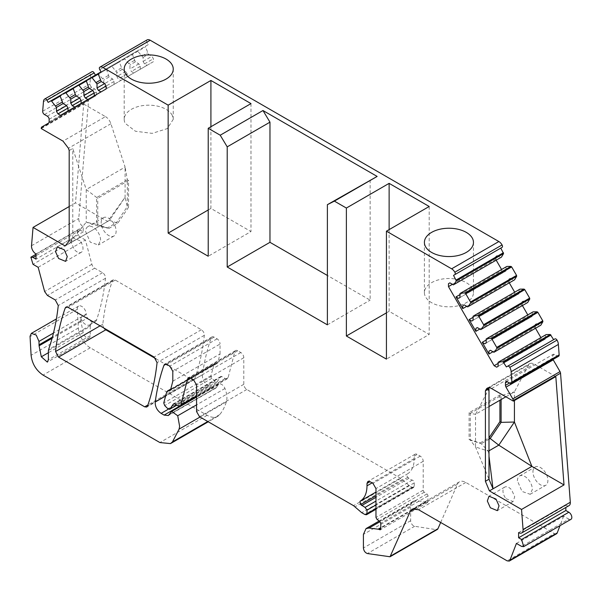 <?xml version="1.0" encoding="UTF-8"?>
<svg xmlns="http://www.w3.org/2000/svg" width="601" height="601" viewBox="0 0 601 601"><rect width="100%" height="100%" fill="white"/><g stroke="black" fill="none" stroke-linecap="round" stroke-linejoin="round"><path stroke-width="0.45" stroke-dasharray="3 2.25" d="M509.295 282.861L508.822 279.112L510.241 278.286L513.735 280.299L514.576 279.811M519.97 289.149L519.129 289.637L519.129 293.664L517.701 294.49L514.689 292.199M522.404 305.571L521.923 301.815L523.351 300.988L526.844 303.002L527.686 302.513M533.079 311.851L532.238 312.34L532.238 316.374L530.811 317.193L527.791 314.909M535.514 328.274L535.033 324.517L536.46 323.699L539.953 325.712L540.795 325.224M546.189 334.562L545.34 335.05L545.34 339.077L543.913 339.903L540.9 337.612M554.918 338.919L506.395 366.933M558.637 356.235A2.539 1.465 60 0 1 557.375 356.108L554.505 354.447A2.539 1.465 60 0 0 553.236 354.327A2.539 1.465 60 0 0 552.71 355.484L552.71 358.083A2.539 1.465 60 0 0 553.04 359.466M569.019 505.636A6.341 3.659 60 0 1 565.849 505.328L565.849 507.469M570.95 519.347A4.23 2.442 60 0 1 568.839 519.136L521.593 546.414M516.424 543.432L563.67 516.154L568.839 519.136M563.67 516.154L560.004 525.665M556.503 533.793A4.23 2.442 60 0 1 554.392 533.583L507.146 560.861M440.676 522.487L457.496 484.121A12.689 7.325 60 0 1 459.472 481.814A12.689 7.325 60 0 1 465.813 482.445L554.392 533.583M437.288 529.481A4.23 2.442 60 0 1 436.198 529.654L388.952 556.932M172.803 381.199L220.049 353.921L217.878 362.305A4.23 2.442 60 0 1 217.104 363.425A4.23 2.442 60 0 1 215.894 363.575A4.23 2.442 60 0 0 214.685 363.733A4.23 2.442 60 0 0 213.911 364.83L210.996 375.693A2.111 1.217 60 0 0 211.928 378.299L215.105 381.47A2.111 1.217 60 0 0 216.796 382.101A2.111 1.217 60 0 0 217.036 381.883L220.725 376.632A1.69 0.977 60 0 1 220.913 376.459A1.69 0.977 60 0 1 221.761 376.542L225.225 378.54A4.23 2.442 60 0 0 227.343 378.75A4.23 2.442 60 0 0 228.117 377.631L234.833 351.675A4.23 2.442 60 0 1 235.607 350.548A4.23 2.442 60 0 1 237.726 350.759L240.813 352.547A4.23 2.442 60 0 1 243.803 357.723L243.803 384.309A4.23 2.442 60 0 0 246.793 389.486L400.784 478.388A8.459 4.883 60 0 1 402.332 479.515L408.965 485.405A8.459 4.883 60 0 0 412.061 487.193L413.135 487.479A2.111 1.217 60 0 0 413.804 487.419A2.111 1.217 60 0 0 414.247 486.449L414.247 482.881A2.111 1.217 60 0 0 412.309 480.109A8.459 4.883 60 0 1 408.98 478.268L407.899 477.307A2.111 1.217 60 0 1 406.839 475.481A2.111 1.217 60 0 1 407.23 474.031A33.829 19.532 60 0 0 407.238 474.031A33.829 19.532 60 0 0 414.247 458.54L414.247 456.121A4.23 2.442 60 0 1 415.118 454.191A4.23 2.442 60 0 1 417.237 454.401L420.227 456.121A4.23 2.442 60 0 1 423.217 461.305L423.217 490.191A1.69 0.977 60 0 0 424.306 492.196L426.905 493.962A1.69 0.977 60 0 1 428.002 495.968L428.002 501.7A1.69 0.977 60 0 1 427.649 502.474A1.69 0.977 60 0 1 426.8 502.391L426.117 501.993A2.111 1.217 60 0 0 425.561 501.797L416.275 500.761A12.689 7.325 60 0 0 413.285 501.317A12.689 7.325 60 0 0 410.656 507.124L410.656 520.714A4.23 2.442 60 0 0 414.667 526.273L436.198 529.654M360.007 501.302L407.238 474.031M220.049 353.921L220.049 344.027L172.803 371.298M169.339 414.547L216.465 387.442A8.459 4.883 60 0 1 215.571 388.246A8.459 4.883 60 0 1 211.349 387.825L208.359 386.105A8.459 4.883 60 0 1 202.439 374.761A296.008 170.902 60 0 1 211.154 338.1A4.23 2.442 60 0 1 211.95 336.913A4.23 2.442 60 0 1 214.069 337.116L217.059 338.844A4.23 2.442 60 0 1 220.049 344.027M216.585 387.277L218.231 384.768A5.499 3.17 60 0 1 218.884 384.137A5.499 3.17 60 0 1 224.954 388.486A19.029 10.983 60 0 1 226.862 399.041A19.029 10.983 60 0 1 226.344 401.836A80.346 46.39 60 0 1 219.711 414.615A21.14 12.208 60 0 1 217.712 416.328A21.14 12.208 60 0 1 207.142 415.276L90.27 347.806A16.918 9.766 60 0 1 78.34 328.011L77.304 309.335A6.318 3.644 60 0 1 77.296 308.989A6.318 3.644 60 0 1 78.603 306.097A6.318 3.644 60 0 1 83.471 307.787A6.318 3.644 60 0 1 86.221 314.143L53.459 333.059M38.171 267.31L85.41 240.032L91.878 264.282A4.23 2.442 60 0 0 94.688 268.174L102.531 272.704A4.23 2.442 60 0 1 105.506 278.278A296.008 170.902 60 0 1 96.626 319.815A8.459 4.883 60 0 1 95.168 321.715A8.459 4.883 60 0 1 87.491 318.042A4.23 2.442 60 0 1 86.221 314.496L86.221 314.143M85.41 240.032L80.249 237.049A4.23 2.442 60 0 1 77.484 233.323A4.23 2.442 60 0 1 78.13 229.935A4.23 2.442 60 0 1 80.249 230.145L83.239 231.873L83.239 226.69A6.341 3.659 60 0 1 78.769 218.464L88.535 100.683A2.539 1.465 60 0 1 89.053 99.698L95.844 95.777A2.539 1.465 60 0 0 96.37 94.62L96.37 92.021A2.539 1.465 60 0 0 94.582 88.918L91.713 87.258A2.539 1.465 60 0 1 89.925 83.967L90.713 74.449A6.341 3.659 60 0 1 91.991 71.714M99.774 69.663L147.02 42.386L148.297 44.594L145.637 46.134L145.525 46.87L148.455 54.27L151.948 56.284L153.375 58.755L153.375 61.685L147.027 65.351L144.488 63.886L143.068 61.415L143.068 57.38L137.426 50.867L132.528 53.699L132.415 54.443L135.345 61.835L138.839 63.856L140.266 66.328L140.266 69.258L133.918 72.916L131.386 71.451L129.959 68.98L129.959 64.953L124.317 58.44L119.419 61.272L119.306 62.008L122.236 69.408L125.729 71.421L127.157 73.893L127.157 76.823L120.809 80.489L118.277 79.024L116.849 76.552L116.849 72.518L111.906 66.283L111.208 66.005L106.309 68.837L109.127 76.973L112.62 78.994L114.047 81.466L114.047 84.395L107.699 88.054L105.167 86.589L103.74 84.117L103.74 80.091L98.106 73.577L48.193 102.388M147.02 42.386A2.111 1.217 60 0 1 147.012 39.951M502.06 247.364L500.783 248.1M496.186 260.158L495.712 256.402L497.14 255.575L500.625 257.596L501.467 257.108M506.861 266.446L506.019 266.934L506.019 270.961L504.592 271.787L501.58 269.496M532.952 471.83A10.57 6.1 60 0 1 535.145 466.992A10.57 6.1 60 0 1 543.289 469.824A10.57 6.1 60 0 1 547.902 480.462A10.57 6.1 60 0 1 545.716 485.308A10.57 6.1 60 0 1 537.572 482.475A10.57 6.1 60 0 1 532.952 471.83M103.988 328.101A4.23 2.442 60 0 1 102.816 324.255A296.008 170.902 60 0 1 112.44 280.772A4.23 2.442 60 0 1 113.161 279.856A4.23 2.442 60 0 1 115.272 280.066L201.343 329.754A4.23 2.442 60 0 1 204.317 335.328A296.008 170.902 60 0 1 194.754 378.848A4.23 2.442 60 0 1 194.033 379.764A4.23 2.442 60 0 1 191.922 379.562L147.914 404.969M155.899 358.759L191.922 379.562M101.178 222.55A10.57 6.1 60 0 1 103.364 217.712A10.57 6.1 60 0 1 111.516 220.544A10.57 6.1 60 0 1 116.128 231.182A10.57 6.1 60 0 1 113.935 236.02A10.57 6.1 60 0 1 105.791 233.188A10.57 6.1 60 0 1 101.178 222.55M208.224 209.982L210.913 208.427L250.985 231.558L208.224 256.244M210.913 126.736L210.913 208.427M250.985 103.597L250.985 231.558M370.141 179.992L370.141 300.147L327.38 275.461M386.435 312.873L389.125 311.318L429.197 334.449L386.435 359.135M389.125 229.627L389.125 311.318M429.197 206.489L429.197 334.449M472.469 288.683A24.528 14.161 0 0 0 455.836 279.082A24.528 14.161 0 0 0 424.404 292.672A24.528 14.161 0 0 0 425.395 296.654C428.115 301.484 433.659 304.684 442.028 306.255A24.528 14.161 0 0 0 473.46 292.672A24.528 14.161 0 0 0 472.469 288.683M172.254 115.362A24.528 14.161 0 0 0 145.232 105.325A24.528 14.161 0 0 0 124.197 119.344A24.528 14.161 0 0 0 125.188 123.333L135.458 131.251L152.211 133.362L167.251 128.614L173.246 119.344L172.254 115.362M148.297 44.594L101.051 71.872M138.125 51.145L130.875 55.33A0.849 0.488 60 0 1 130.98 54.593L145.637 46.134M142.219 55.916L147.613 52.805M143.068 57.38L148.455 54.27M143.068 61.415L151.948 56.284M144.488 63.886L153.375 58.755M106.129 88.963L153.375 61.685M140.266 69.258L147.027 65.351M127.157 76.823L133.918 72.916M114.047 84.395L120.809 80.489M60.461 115.332L107.699 88.054M114.047 81.466L105.167 86.589M112.62 78.994L103.74 84.117M109.127 76.973L103.74 80.091M108.285 75.508L102.891 78.626M60.25 95.431L83.449 82.037A0.849 0.488 60 0 1 84.148 82.307L98.797 73.848M43.467 101.719L90.713 74.449M48.606 123.055L95.844 95.777M41.807 126.976L89.053 99.698L41.807 126.976M69.183 206.541L75.508 202.89L107.632 221.446L65.171 245.959M41.244 128.561L83.704 104.041L75.508 202.89M83.704 104.041L105.475 116.617L63.015 141.13M69.183 150.52L72.766 148.447L86.228 189.54L97.738 198.292L128.539 180.51L128.539 207.262L127.337 206.571L127.337 179.819L96.543 197.601L96.543 224.353L86.228 222.212L72.766 238.913L72.766 148.447M128.539 180.51L127.337 179.819L125.098 167.101L125.098 197.256L107.632 221.446L109.472 220.379L99.067 226.389L86.228 222.212L86.228 189.54L125.098 167.101L110.9 123.731A8.459 4.883 -120 0 0 105.475 116.617M69.183 240.978L72.766 238.913L68.762 243.886L99.067 226.389L107.459 227.899L96.543 224.353L108.653 228.59L107.459 227.899L116.429 222.723L109.472 220.379L125.098 197.256L127.337 206.571L116.429 222.723L117.623 223.414L108.653 228.59M35.992 253.968L83.239 226.69M83.239 231.873L35.992 259.151M90.248 326.366A4.23 2.442 -120 0 1 90.405 325.344A296.008 170.902 -120 0 0 91.239 322.925A8.459 4.883 60 0 1 89.782 324.825A8.459 4.883 60 0 1 82.104 321.152A4.23 2.442 60 0 1 80.842 317.598L80.842 320.686A4.23 2.442 -120 0 0 80.947 321.64L83.193 332.623A5.071 2.93 -120 0 0 89.196 337.95A5.071 2.93 -120 0 0 90.248 335.628L90.248 326.366L48.381 350.533M216.465 387.442L169.227 414.72M211.154 338.1L166.139 364.093M215.105 381.47L167.867 408.748M518.603 532.599L565.849 505.328M488.996 406.539L475.541 414.307L488.996 388.757M555.812 376.609L534.034 364.041A8.459 4.883 -120 0 0 529.804 363.62A8.459 4.883 -120 0 0 528.617 364.897L514.418 391.867L505.862 396.803M498.101 362.32L545.34 335.05M498.101 366.355L545.34 339.077M496.674 367.173L543.913 339.903M498.101 363.425L541.381 338.438M492.955 351.743L535.033 327.447M486.186 340.023L528.271 315.728M479.846 329.04L521.923 304.745M473.077 317.32L515.162 293.025M466.737 306.337L508.822 282.034M459.968 294.618L502.053 270.322M452.425 284.318L495.712 259.332M497.14 255.575L495.712 256.402M453.379 284.866L500.625 257.596M327.38 324.833L370.141 300.147M506.05 498.71L513.059 501.595L514.726 496.764L511.714 490.01A8.354 4.823 -120 0 0 504.705 487.133A8.354 4.823 -120 0 0 506.05 498.71M79.933 240.731L72.931 237.846L71.264 242.676L74.276 249.43A8.354 4.823 -120 0 0 81.278 252.307A8.354 4.823 -120 0 0 79.933 240.731M467.683 306.886L513.735 280.299M508.822 279.112L510.241 278.286M471.65 321.077L517.701 294.49M473.077 320.25L519.129 293.664M473.077 316.224L519.129 289.637M480.792 329.588L526.844 303.002M521.923 301.815L523.351 300.988M484.759 343.78L530.811 317.193M486.186 342.953L532.238 316.374M486.186 338.926L532.238 312.34M493.902 352.299L539.953 325.712M535.033 324.517L536.46 323.699M121.394 67.943L116.001 71.053M122.236 69.408L116.849 72.518M125.729 71.421L116.849 76.552M127.157 73.893L118.277 79.024M134.504 60.37L129.11 63.488M135.345 61.835L129.959 64.953M138.839 63.856L129.959 68.98M140.266 66.328L131.386 71.451M458.54 298.366L504.592 271.787M459.968 297.548L506.019 270.961M459.968 293.521L506.019 266.934M517.408 480.808A10.57 6.1 60 0 1 519.595 475.969A10.57 6.1 60 0 1 527.738 478.802A10.57 6.1 60 0 1 532.358 489.439L530.165 494.277L522.021 491.445L517.408 480.808M100.577 240.16A10.57 6.1 -120 0 0 95.965 229.522A10.57 6.1 -120 0 0 87.814 226.69A10.57 6.1 -120 0 0 85.627 231.528L90.24 242.165L98.384 244.998L100.577 240.16M501.106 399.552L501.106 395.616L514.418 391.867L514.418 400.514M488.996 450.803L488.388 451.156L488.996 456.151M469.111 412.707L469.111 439.451L470.313 440.142L470.313 413.398L469.111 412.707L499.912 394.925L501.106 395.616L470.313 413.398L475.541 414.307L475.541 446.979L488.388 451.156L481.221 443.696L470.313 440.142L475.541 446.979L488.996 479.215M84.148 82.307L60.145 96.168L91.547 78.04L91.653 77.296L60.258 95.424L106.309 68.837M111.906 66.283L73.254 88.595L104.657 70.467L104.762 69.731L73.367 87.859L111.208 66.005L73.36 87.859L119.419 61.272M86.469 80.294L124.317 58.44L86.469 80.294M125.016 58.71L86.364 81.03L117.766 62.902L117.871 62.158L86.476 80.286L132.528 53.699M488.996 439.203L481.221 443.696L480.026 443.005L488.996 437.821M128.539 207.262L117.623 223.414M97.738 225.044L97.738 198.292M499.912 394.925L499.912 400.243M469.111 439.451L480.026 443.005M130.875 55.33L145.525 46.87M83.449 82.037L98.106 73.577L83.449 82.037M42.679 111.245L89.925 83.967M44.466 114.536L91.713 87.258M47.336 116.196L94.582 88.918M49.132 119.299L96.37 92.021M49.132 121.898L96.37 94.62M41.296 127.953L88.535 100.683M31.522 245.741L78.769 218.464M110.9 123.731L68.439 148.244M80.249 230.145L35.992 255.695M80.249 237.049L33.002 264.327M91.878 264.282L44.632 291.56M94.688 268.174L47.441 295.452M102.531 272.704L55.292 299.982M105.506 278.278L58.259 305.556M96.626 319.815L91.239 322.925M90.405 325.344L48.546 349.512M90.248 335.628L48.381 359.796M83.193 332.623L48.381 352.719M80.947 321.64L52.084 338.303M80.842 320.686L52.415 337.101M86.221 314.496L80.842 317.598M77.304 309.335L30.058 336.605M78.34 328.011L31.094 355.289M90.27 347.806L43.032 375.077M207.142 415.276L159.896 442.554M219.711 414.615L207.773 421.511M226.344 401.836L200.02 417.034M224.954 388.486L196.565 404.879M218.231 384.768L170.984 412.046M211.349 387.825L179.496 406.216M208.359 386.105L168.363 409.191M202.439 374.761L165.613 396.021M214.069 337.116L166.823 364.394M217.059 338.844L169.813 366.122M217.878 362.305L170.639 389.583M215.894 363.575L170.594 389.733M213.911 364.83L166.665 392.107M210.996 375.693L163.757 402.97M211.928 378.299L164.689 405.57M217.036 381.883L176.777 405.127M220.725 376.632L173.914 403.654M221.761 376.542L174.515 403.819M225.225 378.54L177.979 405.818M228.117 377.631L196.565 395.849M234.833 351.675L189.728 377.713M237.726 350.759L190.479 378.037M240.813 352.547L193.575 379.817M243.803 357.723L196.565 385.001M243.803 384.309L196.565 411.587M246.793 389.486L199.555 416.763M400.784 478.388L353.538 505.666M402.332 479.515L355.086 506.793M408.965 485.405L361.719 512.683M412.061 487.193L364.822 514.471M413.135 487.479L365.889 514.756M414.247 486.449L375.971 508.551M414.247 482.881L375.971 504.975M412.309 480.109L375.971 501.084M408.98 478.268L375.971 497.32M407.899 477.307L375.971 495.742M414.247 458.54L372.087 482.881M414.247 456.121L417.237 454.401M420.227 456.121L372.981 483.399M423.217 461.305L375.971 488.583M423.217 490.191L375.971 517.469M424.306 492.196L377.06 519.474M426.905 493.962L379.667 521.24M428.002 495.968L380.756 523.246M428.002 501.7L426.8 502.391M426.117 501.993L380.756 528.189M425.561 501.797L380.756 527.663M416.275 500.761L380.102 521.638M410.656 507.124L363.41 534.402M410.656 520.714L363.41 547.992M414.667 526.273L367.429 553.551M457.496 484.121L415.208 508.536M465.813 482.445L418.574 509.723M528.617 364.897L489.049 387.743M491.573 388.554L534.034 364.041M509.505 383.025L552.71 358.083M554.505 354.447L552.71 355.484M510.129 383.385L557.375 356.108M102.816 324.255L100.066 325.84M112.44 280.772L67.072 306.968M115.272 280.066L68.033 307.336M201.343 329.754L154.104 357.032M204.317 335.328L157.071 362.606M194.754 378.848L147.508 406.118M82.104 321.152L87.491 318.042M91.547 78.04L106.197 69.581M97.257 74.742L96.558 74.464M104.657 70.467L119.306 62.008M110.366 67.169L109.667 66.899M117.766 62.902L132.415 54.443M122.777 59.326L137.426 50.867L122.777 59.326L123.475 59.604M424.404 292.672L424.404 242.398M473.46 292.672L473.46 242.398M124.197 119.344L124.197 69.07M173.246 119.344L173.246 69.07M78.13 229.935L35.992 254.268M89.196 337.95L47.336 362.118M78.603 306.097L56.404 318.913M217.712 416.328L208.254 421.789M218.884 384.137L196.565 397.028M215.571 388.246L168.333 415.524M211.95 336.913L164.704 364.183M217.104 363.425L169.858 390.703M214.685 363.733L170.767 389.087M216.796 382.101L176.852 405.164M220.913 376.459L173.674 403.737M227.343 378.75L196.565 396.525M235.607 350.548L188.368 377.826M413.804 487.419L375.971 509.265M415.118 454.191L367.88 481.461M427.649 502.474L380.403 529.751M413.285 501.317L379.254 520.962M459.472 481.814L412.226 509.092M487.351 388.141L529.804 363.62M505.989 381.605L553.236 354.327M113.161 279.856L65.915 307.126M194.033 379.764L146.794 407.042M513.059 501.595L497.358 510.655M504.705 487.133L489.011 496.193M72.931 237.846L57.23 246.906M81.278 252.307L65.584 261.375M89.782 324.825L95.168 321.715M519.595 475.969L535.145 466.992M530.165 494.285L545.716 485.308M103.364 217.712L87.814 226.69M113.935 236.02L98.391 244.998"/><path stroke-width="0.9" d="M99.834 67.184L147.012 39.951A6.341 3.659 60 0 1 147.042 39.929A6.341 3.659 60 0 1 150.212 40.244L498.868 241.534L451.621 268.812L386.435 231.175L386.435 359.135L346.371 336.004L386.435 312.873M327.38 275.461L269.969 242.316L269.969 122.161L262.975 110.524L220.214 135.21L208.224 128.283L250.985 103.597L210.913 80.466L168.152 105.152L102.974 67.522A6.341 3.659 60 0 0 99.796 67.207L147.042 39.929M262.975 110.524L377.135 176.431L334.374 201.125L346.371 208.044L389.125 183.358L389.125 229.627M386.435 231.175L429.197 206.489L389.125 183.358M472.469 238.409A24.528 14.161 0 0 0 445.446 228.38A24.528 14.161 0 0 0 424.404 242.398A24.528 14.161 0 0 0 425.395 246.387A24.528 14.161 0 0 0 452.418 256.417A24.528 14.161 0 0 0 473.46 242.398A24.528 14.161 0 0 0 472.469 238.409M172.254 65.088A24.528 14.161 0 0 0 145.232 55.059A24.528 14.161 0 0 0 124.197 69.07A24.528 14.161 0 0 0 125.188 73.059A24.528 14.161 0 0 0 152.211 83.088A24.528 14.161 0 0 0 173.246 69.07A24.528 14.161 0 0 0 172.254 65.088M208.224 128.283L208.224 256.244L168.152 233.113L208.224 209.982M168.152 105.152L168.152 233.113M35.992 255.695L33.002 257.423L35.992 259.151L35.992 253.968A6.341 3.659 60 0 1 31.522 245.741L33.047 227.411L65.171 245.959L69.183 240.978L69.183 150.52L68.439 148.244L63.015 141.13L41.244 128.561L41.296 127.953A2.539 1.465 60 0 1 41.807 126.976L48.606 123.055A2.539 1.465 60 0 0 49.132 121.898L49.132 119.299A2.539 1.465 60 0 0 47.336 116.196L44.466 114.536A2.539 1.465 60 0 1 42.679 111.245L43.467 101.719A6.341 3.659 60 0 1 44.782 98.97A6.341 3.659 60 0 1 44.812 98.955A2.111 1.217 60 0 1 46.916 100.179L48.193 102.388L50.86 100.855A0.849 0.488 60 0 1 51.551 101.126L56.494 107.369L56.494 111.395L57.921 113.867L60.461 115.332L106.129 88.963L106.129 86.033L104.702 83.562L101.208 81.548L98.279 74.148A0.849 0.488 60 0 1 98.391 73.412L101.051 71.872L99.774 69.663A2.111 1.217 60 0 1 99.766 67.222A6.341 3.659 60 0 1 99.796 67.207M33.002 257.423L30.884 257.213L33.002 264.327L38.171 267.31L44.632 291.56L47.441 295.452L55.292 299.982L58.259 305.556C56.637 320.506 53.677 334.359 49.38 347.093L48.381 350.533L48.381 359.796L47.329 362.118L41.326 356.791L39.08 345.808L38.982 341.421L36.225 335.065L31.357 333.375L30.05 336.26L31.094 355.289C32.146 363.8 36.128 370.396 43.032 375.077L159.896 442.554L170.466 443.598L172.472 441.893L179.106 429.114L179.616 426.319L177.716 415.757L171.646 411.415L168.333 415.524L164.103 415.103L161.113 413.375C157.064 410.468 155.088 406.689 155.193 402.039C157.034 388.907 159.934 376.684 163.908 365.378L164.704 364.183L166.823 364.394L169.813 366.122L172.803 371.298L172.803 381.199L170.639 389.583L169.858 390.703L167.439 391.003L166.665 392.107L163.757 402.97L164.689 405.57L167.867 408.748L169.79 409.161L173.479 403.91L174.515 403.819L177.979 405.818L180.097 406.028L180.878 404.901L187.587 378.946L188.368 377.826L190.479 378.037L193.575 379.817L196.565 385.001L196.565 411.587L199.555 416.763L353.538 505.666L361.719 512.683L364.822 514.471L366.565 514.696L375.971 509.265M176.852 405.164L169.557 409.379L176.777 405.127M365.889 514.756L367.001 513.727L367.001 510.151L365.062 507.387L360.653 504.585L359.991 501.302C364.567 498.514 366.903 493.346 367.001 485.818L367.001 483.399L367.88 481.461L369.991 481.671L372.981 483.399L375.971 488.583L375.971 517.469L377.06 519.474L379.667 521.24L380.756 523.246L380.756 528.978L379.562 529.669L380.403 529.751L380.756 528.978M380.756 528.189L378.87 529.271L379.562 529.669M378.87 529.271L369.029 528.039L366.039 528.595L363.41 534.402L363.41 547.992C363.785 550.877 365.123 552.732 367.429 553.551L390.041 556.759L410.258 511.398L412.226 509.092L418.574 509.723L507.146 560.861L509.265 561.071L509.956 560.215L516.424 543.432L521.593 546.414L523.704 546.625L521.593 539.503L518.603 537.782L518.603 532.599A6.341 3.659 60 0 0 521.773 532.914L569.019 505.636A6.341 3.659 60 0 0 570.311 502.256L560.545 373.191A2.539 1.465 60 0 0 560.027 371.613L553.236 359.849A2.539 1.465 60 0 1 553.04 359.466M448.466 283.68L449.894 282.853L448.466 283.68L448.466 286.609L494.135 365.709L496.674 367.173L498.101 366.355L498.101 362.32L498.943 361.832L503.037 361.787L506.395 366.933L507.672 366.197A2.111 1.217 60 0 1 509.776 367.399A6.341 3.659 60 0 1 511.12 371.719L511.917 382.153A2.539 1.465 60 0 1 511.398 383.506A2.539 1.465 60 0 1 510.129 383.385L507.259 381.725A2.539 1.465 60 0 0 505.989 381.605A2.539 1.465 60 0 0 505.464 382.762L505.464 385.361A2.539 1.465 60 0 0 505.989 387.127L512.781 398.891A2.539 1.465 60 0 1 513.299 400.469L513.352 401.13L491.573 388.554A8.459 4.883 60 0 0 487.351 388.141A8.459 4.883 60 0 0 486.156 389.41L485.413 390.83L485.413 481.288L489.417 490.897L521.548 509.445L523.065 529.526A6.341 3.659 60 0 1 521.773 532.914M449.894 282.853L453.379 284.866L454.228 284.378L456.309 280.855L453.537 275.378L502.06 247.364A2.111 1.217 60 0 0 502.068 244.945A6.341 3.659 60 0 0 498.868 241.534M451.621 268.812A6.341 3.659 60 0 1 454.829 272.215A2.111 1.217 60 0 1 454.814 274.642L502.06 247.364M346.371 208.044L346.371 336.004M377.135 176.431L327.38 204.678L334.374 201.125M327.38 204.678L327.38 324.833L227.208 267.002L227.208 146.847L220.214 135.21M55.57 351.525L58.537 357.107L144.676 406.832L146.794 407.042L147.508 406.118C152.173 392.851 155.358 378.345 157.071 362.606L154.104 357.032L68.033 307.336L65.915 307.126L65.201 308.05C60.513 321.302 57.305 335.794 55.57 351.525L100.066 325.84M490.356 507.777L497.358 510.655L499.033 505.832L496.013 499.078L489.011 496.193L487.336 501.016L490.356 507.777M64.239 249.791L57.23 246.906L55.562 251.736L58.575 258.49L65.584 261.375L67.252 256.544L64.239 249.791M516.559 275.423L511.654 266.927L510.955 266.401L506.861 266.446L460.817 293.033L464.911 292.988L465.602 293.513L470.508 302.01A0.849 0.488 60 0 1 470.621 302.874L468.532 306.397L514.576 279.811L516.665 276.287L516.559 275.423L470.508 302.01M514.689 292.199L509.295 282.861M524.064 289.104L519.97 289.149L473.926 315.735L478.02 315.69L478.712 316.216L483.617 324.713A0.849 0.488 60 0 1 483.73 325.577L481.641 329.1L527.686 302.513L529.774 298.99L529.661 298.126L524.763 289.629L524.064 289.104L478.02 315.69M527.791 314.909L522.404 305.571M537.174 311.806L533.079 311.851L487.035 338.438L491.13 338.393L491.821 338.919L496.727 347.416A0.849 0.488 60 0 1 496.839 348.279L494.751 351.81L540.795 325.224L542.883 321.7L542.771 320.829L537.872 312.34L537.174 311.806L491.13 338.393M540.9 337.612L535.514 328.274M553.641 339.655L550.283 334.517L546.189 334.562L498.943 361.832M507.672 366.197L554.918 338.919A2.111 1.217 60 0 1 557.022 340.121A6.341 3.659 60 0 1 558.367 344.441L559.155 354.875A2.539 1.465 60 0 1 558.637 356.235L511.398 383.506M523.704 546.625L570.95 519.347A4.23 2.442 60 0 0 571.596 515.958A4.23 2.442 60 0 0 568.839 512.232L565.849 510.504L565.849 507.469M560.004 525.665L557.202 532.937A4.23 2.442 60 0 1 556.503 533.793L509.265 561.071M390.041 556.759L437.288 529.481A4.23 2.442 60 0 0 437.949 528.715L440.676 522.487M91.991 71.714A6.341 3.659 60 0 1 92.021 71.692A6.341 3.659 60 0 1 92.058 71.677A2.111 1.217 60 0 1 94.162 72.901L95.439 75.117M454.228 284.378L501.467 257.108L503.555 253.577L500.783 248.1L453.537 275.378M501.58 269.496L496.186 260.158M155.899 358.759L105.784 329.829A4.23 2.442 60 0 1 103.988 328.101M210.913 80.466L210.913 126.736M269.969 122.161L227.208 146.847M57.921 113.867L67.996 108.045L66.568 105.573L63.082 103.56L60.145 96.16A0.849 0.488 60 0 1 60.258 95.424L65.163 92.592A0.849 0.488 60 0 1 65.855 92.87L73.254 88.595A0.849 0.488 60 0 1 73.367 87.859L78.273 85.026A0.849 0.488 60 0 1 78.964 85.297L86.364 81.03A0.849 0.488 60 0 1 86.476 80.286L91.382 77.454A0.849 0.488 60 0 1 92.073 77.732L98.279 74.148M56.494 111.395L66.568 105.573M56.494 107.369L63.082 103.56M55.645 105.904L62.234 102.095M50.86 100.855L60.25 95.431M33.047 227.411L69.183 206.541M166.139 364.093L163.908 365.378M565.849 510.504L518.603 537.782M513.352 401.13L555.812 376.609L564.008 484.924L531.877 466.376L489.417 490.897M521.548 509.445L564.008 484.924M485.413 481.288L488.996 479.215L493.008 488.823L488.996 456.151M488.996 479.215L488.996 388.757L485.413 390.83M505.862 396.803L488.996 406.539M511.12 371.719L558.367 344.441M494.135 365.709L498.101 363.425M486.186 340.023L482.22 342.315L488.989 354.034L492.955 351.743M473.077 317.32L469.111 319.612L475.879 331.331L479.846 329.04M459.968 294.618L456.001 296.902L462.77 308.621L466.737 306.337M448.466 286.609L452.425 284.318M227.208 267.002L269.969 242.316M462.77 308.621L462.77 305.691L464.197 304.872L467.683 306.886L468.532 306.397M462.77 305.691L464.197 304.872M469.111 319.612L471.65 321.077L473.077 320.25L473.077 316.224L473.926 315.735M475.879 331.331L475.879 328.401L477.307 327.575L480.792 329.588L481.641 329.1M475.879 328.401L477.307 327.575M482.22 342.315L484.759 343.78L486.186 342.953L486.186 338.926L487.035 338.438M488.989 354.034L488.989 351.104L490.416 350.278L493.902 352.299L494.751 351.81M488.989 351.104L490.416 350.278M67.996 110.975L67.996 108.045M74.764 107.068L72.225 105.603L70.798 103.132L70.798 99.105L65.855 92.87M69.949 97.64L75.343 94.53L73.254 88.595M70.798 99.105L76.192 95.995L75.343 94.53M70.798 103.132L79.678 98.008L76.192 95.995M72.225 105.603L81.105 100.48L79.678 98.008M81.105 103.41L81.105 100.48M87.874 99.503L85.334 98.038L83.907 95.567L83.907 91.54L78.964 85.297M83.058 90.075L88.452 86.957L86.364 81.03M83.907 91.54L89.301 88.422L88.452 86.957M83.907 95.567L92.787 90.435L89.301 88.422M85.334 98.038L94.214 92.907L92.787 90.435M94.214 95.837L94.214 92.907M100.983 91.93L98.444 90.466L97.016 87.994L97.016 83.967L92.073 77.732M96.168 82.502L100.367 80.083M97.016 83.967L101.208 81.548M97.016 87.994L104.702 83.562M98.444 90.466L106.129 86.033M456.001 296.902L458.54 298.366L459.968 297.548L459.968 293.521L460.817 293.033M514.418 400.514L514.418 422.03L531.877 466.376L498.792 445.153L488.996 450.803M65.163 92.592L73.36 87.859L65.163 92.592M78.273 85.026L86.469 80.294L78.273 85.026M91.382 77.454L98.384 73.412L91.382 77.454M499.912 400.243L499.912 421.669L488.996 437.821L490.198 438.512L501.106 422.36L514.418 422.03L498.792 445.153L490.198 438.512L488.996 439.203M499.912 421.669L501.106 422.36L501.106 399.552M150.212 40.244L102.974 67.522M454.829 272.215L502.068 244.945M51.551 101.126L60.145 96.168M46.916 100.179L94.162 72.901M44.812 98.955L92.058 71.677M48.381 352.719L41.326 356.791M52.084 338.303L39.08 345.808M52.415 337.101L38.982 344.854M53.459 333.059L38.982 341.421M207.773 421.511L172.472 441.893M200.02 417.034L179.106 429.114M196.565 404.879L177.716 415.757M179.496 406.216L164.103 415.103M168.363 409.191L161.113 413.375M165.613 396.021L155.193 402.039M170.594 389.733L168.648 390.853M196.565 395.849L180.878 404.901M189.728 377.713L187.587 378.946M375.971 508.551L367.001 513.727M375.971 504.975L367.001 510.151M375.971 501.084L365.062 507.387M375.971 497.32L361.734 505.546M375.971 495.742L360.653 504.585M375.971 492.076L359.984 501.309L375.971 492.076M372.087 482.881L367.001 485.818M369.991 481.671L367.001 483.399M380.756 527.663L378.314 529.075M380.102 521.638L369.029 528.039M437.949 528.715L390.703 555.993M415.208 508.536L410.258 511.398M557.202 532.937L509.956 560.215M568.839 512.232L521.593 539.503M523.065 529.526L570.311 502.256M513.299 400.469L560.545 373.191M486.156 389.41L489.049 387.743M512.781 398.891L560.027 371.613M505.989 387.127L553.236 359.849M505.464 385.361L509.505 383.025M505.464 382.762L507.259 381.725M511.917 382.153L559.155 354.875M509.776 367.399L557.022 340.121M503.736 362.32L550.982 335.042M536.325 343.502A0.849 0.488 -120 0 0 535.634 342.976L503.037 361.787M535.634 342.976L550.283 334.517M503.555 253.577L456.309 280.855M488.906 262.044A0.849 0.488 -120 0 0 488.793 261.172L456.204 279.991M488.793 261.172L503.45 252.713M105.784 329.829L58.537 357.107M67.072 306.968L65.201 308.05M147.914 404.969L144.676 406.832M465.602 293.513L511.654 266.927M501.903 283.882L502.015 284.746L516.665 276.287M502.015 284.746L470.621 302.874M478.712 316.216L524.763 289.629M510.106 298.088L509.415 297.563M483.617 324.713L529.661 298.126M515.012 306.585L515.125 307.449L529.774 298.99M515.125 307.449L483.73 325.577M491.821 338.919L537.872 312.34M523.216 320.799L522.524 320.265M496.727 347.416L542.771 320.829M528.121 329.288L528.234 330.159L542.883 321.7M528.234 330.159L496.839 348.279M496.997 275.386L496.306 274.86L464.911 292.988M496.306 274.86L510.955 266.401M44.782 98.97L92.021 71.692M35.992 254.268L30.884 257.213M56.404 318.913L31.357 333.375M208.254 421.789L170.466 443.598M196.565 397.028L171.646 411.415M170.767 389.087L167.439 391.003M196.565 396.525L180.097 406.028M379.254 520.962L366.039 528.595"/></g></svg>
